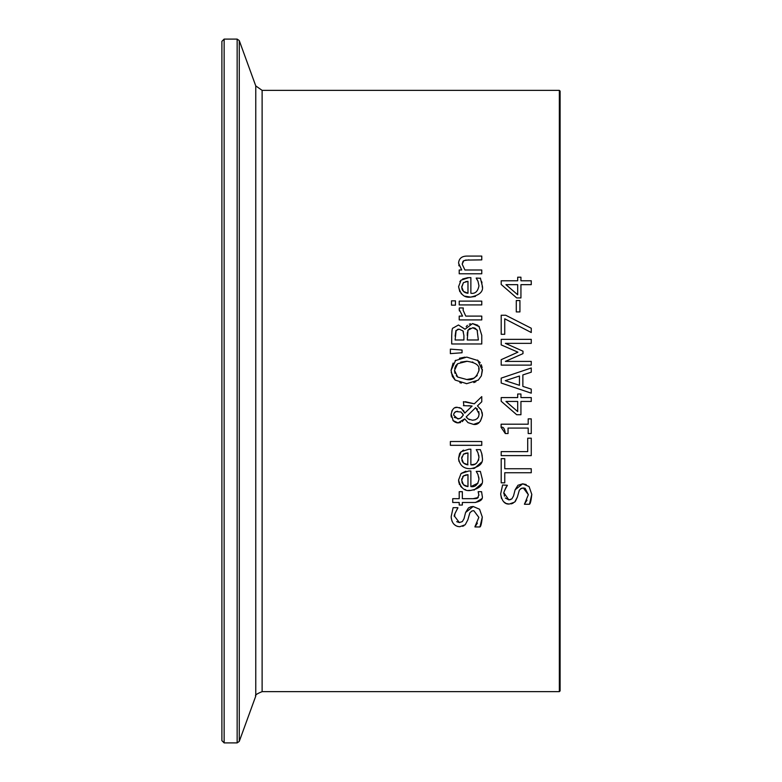 <?xml version="1.0" encoding="UTF-8"?>
<svg xmlns="http://www.w3.org/2000/svg" width="782" height="782" viewBox="0 0 782 782"><rect width="100%" height="100%" fill="white"/><g stroke="black" fill="none" stroke-linecap="round" stroke-linejoin="round"><path stroke-width="1.17" d="M516.286 311.92L516.286 300.542L519.932 300.542L519.932 311.92L516.286 311.92M481.585 483.716L474.019 490.128M482.279 479.034L482.279 479.092C483.579 484.889 479.689 488.682 470.608 490.451L468.78 490.363M465.671 489.728L464.821 489.415M461.908 487.626L460.549 486.199M459.601 484.693L459.132 483.579M458.819 482.435L458.575 480.021L461.077 473.491L465.886 471.214M470.608 490.451C464.606 491.428 460.588 487.958 458.575 480.021L461.077 473.491L468.809 470.989L470.872 470.989L470.872 486.6L478.056 483.12M470.872 486.6C475.143 487.313 477.841 484.83 478.965 479.141L477.968 474.518L476.238 471.399L480.373 471.399L482.279 479.092M477.968 474.518L477.186 473.012M478.965 479.141L478.75 476.991M464.283 475.446L463.443 475.974L461.693 480.246L463.472 484.752L467.978 486.6L467.978 474.684L463.443 475.974L462.553 476.932M461.839 478.633L461.693 480.246M461.869 481.976L462.573 483.638M467.978 474.684L465.456 475.016M463.472 484.752L464.244 485.378M464.919 485.798L465.691 486.13M466.639 486.404L467.978 486.6M459.63 453.57L461.077 451.742L468.809 449.23L470.872 449.23L470.872 464.84C475.133 465.573 477.822 463.091 478.965 457.392L477.968 452.758L476.238 449.64L480.373 449.64L481.956 454.254M482.123 455.095L482.279 457.343C483.511 463.218 479.62 467.001 470.608 468.692C463.628 468.848 459.62 465.368 458.575 458.262L459.542 453.736M477.968 452.758L477.147 451.185M478.965 457.392L478.74 455.192M470.872 464.84L474.879 464.156M475.094 464.058L476.59 463.13M478.428 460.539L478.75 459.493M462.543 450.647L463.638 450.1M459.024 461.478L458.614 459.278M481.517 462.152L474.596 468.242L473.061 468.535M461.83 456.923L461.693 458.487L463.472 462.993L465.534 464.312M467.734 464.821L467.978 452.934L465.407 453.277M464.293 453.687L463.443 454.225L461.693 458.487M466.502 464.616L467.665 464.811M461.898 460.305L462.318 461.429M462.504 461.771L463.472 462.993L467.978 464.84M467.978 452.934L463.443 454.225M481.644 453.081L482.279 457.343M458.575 458.262L461.077 451.742M456.698 521.653L459.357 522.562L462.358 521.574L464.029 518.642L465.613 512.474L473.188 506.501L479.571 509.238L482.298 517.078C481.644 523.217 480.862 526.511 479.962 526.951L474.948 526.951L477.421 523.06M482.298 517.078L479.962 526.951M474.948 526.657L478.838 517.371L473.824 510.675L472.025 510.949M473.824 510.675L471.917 510.988L469.874 512.787L467.851 519.805L465.202 524.781L459.767 526.726L457.499 526.423M467.851 519.805L465.202 524.781M464 525.67L462.612 526.306M456.395 526.003L454.254 524.527M451.976 521.154L451.214 517.831M459.767 526.726C454.518 526.315 451.654 522.943 451.165 516.619L453.11 507.674L457.89 507.674L454.899 513.794L454.625 516.345L459.357 522.562L462.367 521.565M465.613 512.474L468.477 507.938L470.891 506.785L473.188 506.501L479.571 509.238M464.029 518.642L464.606 516.364M457.89 507.968C454.596 513.862 453.511 516.658 454.625 516.345M450.364 445.31L450.364 441.507L481.771 441.507L481.771 445.31L450.364 445.31M481.732 498.75L475.671 502.464M478.877 495.446L478.164 491.692L481.575 491.692L482.201 495.905C483.139 499.268 480.686 501.467 474.85 502.484L462.348 502.484L462.348 505.045L459.21 505.045L459.21 502.484L452.729 502.484L452.729 498.681L459.21 498.681L459.21 491.692L462.348 491.692L462.348 498.681L473.09 498.681L478.271 497.499M476.512 498.505L477.479 498.154L478.887 494.957L478.164 491.907M473.188 498.681L475.808 498.623M482.357 369.241L481.36 375.868L478.31 380.081L466.737 383.669L455.134 380.062L452.367 376.445L451.067 370.385L453.091 363.073M455.134 380.062L451.194 372.437M466.737 383.669L466.18 383.659M461.37 383.092L459.845 382.652M475.935 381.684L473.824 382.594M479.307 361.675L480.207 362.799M481.282 364.715L482.152 367.569M477.538 360.072L482.396 370.385L481.36 375.868L478.31 380.081M451.067 370.385L455.681 360.258M459.405 358.264L464.967 357.139M467.225 361.255L457.646 363.718L455.818 365.673L454.694 368.508M478.926 370.854L478.936 370.365C479.982 365.556 475.915 362.516 466.737 361.255L460.657 362.144M456.229 375.673L457.646 377.041L466.737 379.505C472.533 380.619 476.6 377.569 478.936 370.365L478.701 368.214M473.012 362.203L472.289 361.968M457.646 363.718L454.528 370.365L457.646 377.041L466.737 379.505L473.755 378.244L477.255 375.565M454.528 370.365L454.948 373.307M455.134 360.688L466.737 357.091L478.31 360.688M463.863 405.643L463.394 401.694L474.332 403.815L481.771 396.601L481.771 401.772L477.45 405.887L481.243 410.1L482.396 415.017C480.979 422.006 478.017 425.134 473.511 424.401L467.978 422.622L464.733 418.849L462.23 421.606M465.349 401.694L474.332 403.815M481.771 401.772L477.45 405.887M480.519 408.947L481.419 410.462M482.054 412.173L482.357 414.049M482.386 414.528L482.396 415.017M482.386 415.555L480.344 421.283M479.278 422.388L473.511 424.401L467.978 422.622M459.366 407.578L461.4 408.497L464.782 413.121L472.093 406.034L468.496 405.702M472.093 406.034L463.394 405.643M463.374 410.384L464.694 412.886M460.559 422.515L458.037 422.896L452.964 420.521M464.733 418.849L458.037 422.896M455.026 407.764L457.304 407.324L461.4 408.497M457.45 422.867L456.532 422.72M455.515 422.378L453.237 420.824L451.097 414.03M451.742 411.254L452.592 409.758M451.067 414.929C451.986 409.397 454.068 406.855 457.304 407.324M451.302 417.08L451.077 415.457M475.671 407.637L466.17 416.923L468.271 419.015L472.533 420.237L475.407 419.709L477.372 418.419L478.604 416.64L479.112 413.922L475.671 407.637L466.17 416.923L467.216 418.184M468.271 419.015L469.611 419.69M472.533 420.237L475.124 419.817M477.333 418.468L478.486 416.884M479.092 414.411L478.75 411.528M477.489 409.269L476.854 408.595M460.911 411.997L455.906 411.576L454.029 413.316L453.599 415.066L457.841 418.947L460.569 418.165L463.345 415.017L461.194 412.173M457.695 411.273L455.984 411.547M455.495 411.772L454.772 412.31M454.694 412.397L453.892 413.6M463.345 415.017L462.631 413.57M454.293 417.353L458.985 418.849M460.52 418.194L462.24 416.601M450.364 349.143L462.054 350.023L462.054 352.75L450.364 353.63L450.364 349.143L462.054 350.023M478.936 326.25L481.771 335.351L481.771 343.982L451.703 343.982L451.703 336.016C451.849 330.532 452.25 327.902 452.925 328.117L458.477 324.999L465.055 329.212L472.533 323.592L477.822 325.253M472.533 323.592L479.327 326.71M466.17 326.71L467.392 325.322M469.278 324.178L470.481 323.797M458.477 324.999L464.909 329.212M451.908 331.177L452.006 330.591M470.07 328.166L468.027 330.19L467.245 339.984L478.359 339.984L477.088 329.926L472.699 327.756L468.027 330.19L467.656 331.089M467.362 332.536L467.245 335.449M477.558 330.766L475.212 328.245M474.361 327.932L472.699 327.756M456.16 330.307L455.114 339.984L463.912 339.984L463.912 335.449L462.905 330.845L459.034 329.163L455.896 330.698L455.114 336.162M463.472 331.92L462.905 330.845L459.034 329.163L457.499 329.398M459.396 310.962L459.21 309.447M463.276 308.137L463.1 310.19L465.759 316.104L481.771 316.104L481.771 319.906L459.21 319.906L459.21 316.104L462.563 316.104L459.21 309.477L459.327 307.942L463.276 307.942L463.13 309.017M463.1 310.19L465.759 316.104M481.771 301.129L481.771 304.921L459.21 304.921L459.21 301.129L481.771 301.129M451.507 305.166L451.507 300.855L455.456 300.855L455.456 305.166L451.507 305.166M482.279 285.694L482.23 287.062M475.417 296.417L470.608 297.101L465.231 296.231M480.373 278.05L482.279 285.753C483.687 291.412 479.796 295.195 470.608 297.101C464.42 297.942 460.403 294.462 458.575 286.681L461.077 280.152L468.809 277.639L470.872 277.639L470.872 293.26C475.173 293.944 477.87 291.461 478.965 285.801L477.968 281.168L476.238 278.05L480.48 278.314M461.8 294.188L460.979 293.367M459.826 291.764L458.575 286.681M459.855 281.598L461.077 280.152M462.661 278.988L467.9 277.659M481.644 281.491L482.015 282.947M477.968 281.168L476.238 278.275M463.443 282.634L461.693 286.896L463.472 291.403L467.978 293.26L467.978 281.344L463.443 282.634L461.703 287.385M461.859 288.558L462.182 289.555M462.387 289.975L462.768 290.572M467.978 281.344L465.71 281.608M463.472 291.403L464.225 292.028M464.811 292.39L465.769 292.81M466.463 293.015L467.978 293.26M505.299 497.987L508.847 499.874L511.887 498.867L513.53 495.954L515.113 489.796L522.689 483.823L526.178 484.547M513.53 495.954L514.116 493.638M504.136 493.178L508.847 499.874L510.842 499.522M501.448 498.408L500.666 493.931L502.611 484.996L507.391 485.29C504.175 490.969 503.08 493.755 504.126 493.667L504.458 496.199M506.208 486.844L504.517 490.627M515.113 489.796L517.977 485.26L522.689 483.823L529.072 486.551L531.799 494.4C531.144 500.539 530.362 503.823 529.463 504.263L524.448 504.263L528.339 494.693L525.123 488.31L523.324 487.988L521.389 488.31L519.326 490.187L517.352 497.127L514.703 502.093L509.268 504.048L506.335 503.52M505.915 503.334L503.598 501.692M513.09 503.217L511.037 503.901M517.352 497.127L515.358 501.389M528.339 494.693L523.324 487.988L520.568 488.75M524.448 503.97L527.019 500.187M509.268 504.048C504.683 504.39 501.819 501.027 500.666 493.931M531.799 494.4L529.463 504.263M463.061 261.217L462.182 264.14L464.909 269.986L481.771 269.986L481.771 273.788L459.21 273.788L459.21 269.986L461.712 269.986L458.575 263.143C458.946 258.441 461.791 256.085 467.128 256.076L481.771 256.076L481.771 259.878L465.437 260.103M468.907 259.878L463.863 260.611L462.182 264.14M459.054 265.89L458.79 265.01M501.203 451.615L527.713 451.615L527.713 438.194L531.261 438.194L531.261 455.613L501.203 455.613L501.203 451.615M531.261 472.739L504.761 472.739L504.761 482.826L501.203 482.826L501.203 458.653L504.761 458.653L504.761 468.741L531.261 468.741L531.261 472.739M516.697 414.734L501.203 401.283L501.203 397.579L517.694 397.579L517.694 394.001L520.939 394.001L520.939 397.579L531.261 397.579L531.261 401.449L520.939 401.449L520.939 414.734L516.697 414.734L501.203 401.283M517.694 401.449L505.954 401.449L517.694 411.567L517.694 401.449M531.261 418.869L531.261 433.541L528.192 433.541L528.192 428.077L508.046 428.077L508.046 433.541L505.299 433.541C504.771 428.663 503.373 426.591 501.106 427.324L501.106 424.206L528.192 424.206L528.192 418.869L531.261 418.869M505.299 433.541L501.106 427.324M522.865 386.396L531.261 389.123L531.261 393.17L501.203 383.033L501.203 378.117L531.261 367.98L531.261 372.193L522.865 374.92L522.865 386.396L531.261 389.123M505.299 380.668L519.453 385.301L519.453 376.015L505.299 380.668L519.453 385.301M501.203 378.117L531.261 367.98M505.71 315.234L531.261 328.245L531.261 332.526L504.732 318.792L504.732 334.305L501.203 334.305L501.203 315.234L505.71 315.234L531.261 328.245M501.203 359.671L517.938 352.164L501.203 344.901L501.203 339.349L531.261 339.349L531.261 343.347L505.368 343.347L522.982 351.186L522.982 353.63L505.368 361.401L531.261 361.401L531.261 365.126L501.203 365.126L501.203 359.671L517.938 352.164M505.368 343.347L522.982 351.186M520.939 277.199L520.939 280.777L531.261 280.777L531.261 284.658L520.939 284.658L520.939 297.932L516.697 297.932L501.203 284.482L501.203 280.777L517.694 280.777L517.694 277.199L520.939 277.199M517.694 294.765L517.694 284.658L505.954 284.658L517.694 294.765L505.954 284.658M262.117 90.36L255.763 85.912L255.763 696.088C254.619 695.315 256.74 693.829 262.117 691.64L262.117 90.36L559.355 90.36L560.108 91.113L560.108 690.887L559.355 691.64L559.355 90.36M224.141 39.1L221.893 41.358L221.893 740.642L224.141 742.9L224.141 39.1L237.151 39.1L239.263 40.586L255.763 85.912M237.151 39.1L237.151 742.9L239.263 741.414L239.263 40.586M262.117 691.64L559.355 691.64M224.141 742.9L237.151 742.9M255.763 696.088L239.263 741.414"/></g></svg>
